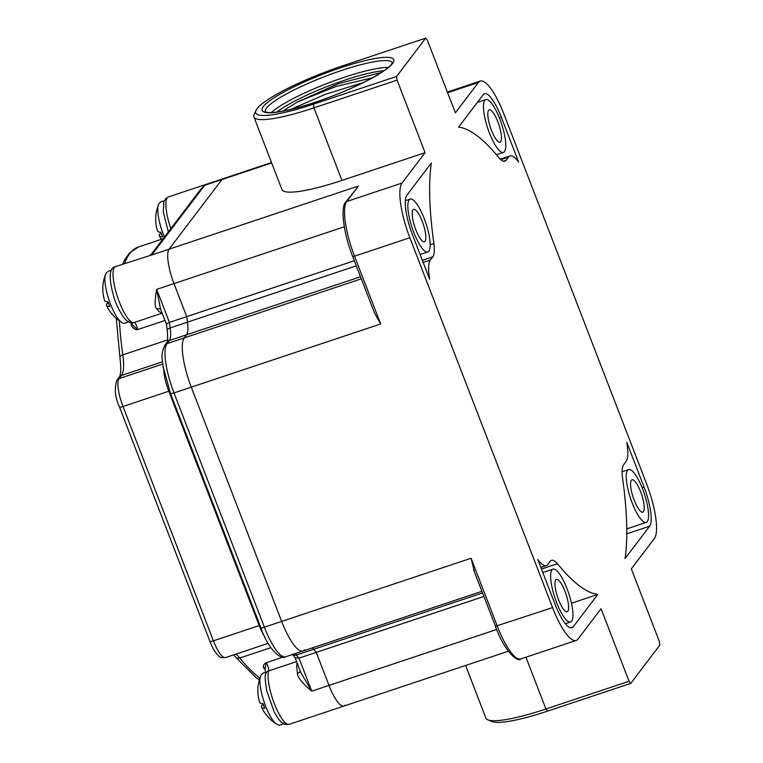 <?xml version="1.0" encoding="UTF-8"?>
<svg xmlns="http://www.w3.org/2000/svg" width="763" height="763" viewBox="0 0 763 763"><rect width="100%" height="100%" fill="white"/><g stroke="black" fill="none" stroke-linecap="round" stroke-linejoin="round"><path stroke-width="1.14" d="M396.569 76.462L425.659 38.15L342.511 65.885A77.416 13.095 -21.1 0 0 256.006 110.397A77.416 13.095 -21.1 0 0 313.421 104.188L396.569 76.462L397.094 80.144L425.086 152.695L402.025 183.063A46.848 12.208 -108.4 0 0 409.845 237.732L552.565 607.596A46.848 12.208 -108.4 0 0 576.189 640.453A46.848 12.208 -108.4 0 0 577.992 639.079L601.053 608.712L629.046 681.264L630.763 683.39L659.852 645.078L659.327 641.397L631.335 568.845L654.396 538.478A46.848 12.208 -108.4 0 0 646.576 483.799L503.857 113.945A46.848 12.208 -108.4 0 0 480.232 81.088L447.356 92.056M480.232 81.088A46.848 12.208 -108.4 0 0 478.43 82.452L455.368 112.819L427.375 40.267L425.659 38.15M500.29 159.209L510.008 155.967A38.16 9.948 71.6 0 1 518.63 162.052L501.348 117.254A33.477 8.727 71.6 0 0 484.467 93.773A33.477 8.727 71.6 0 0 483.179 94.746L458.601 127.106A245.562 63.978 71.6 0 1 498.954 157.817A32.885 8.565 71.6 0 0 504.896 161.174A32.885 8.565 71.6 0 0 506.165 160.22L508.54 157.083L500.795 159.667M510.008 155.967A38.16 9.948 71.6 0 0 508.54 157.083M430.399 259.983A38.16 9.948 -108.4 0 0 429.645 279.229L412.363 234.422A33.477 8.727 -108.4 0 1 406.774 195.357L431.343 162.996A245.562 63.978 71.6 0 0 433.899 243.483A32.885 8.565 -108.4 0 1 432.774 256.854L430.399 259.983L423.15 262.405M649.647 526.184L625.078 558.535A245.562 63.978 71.6 0 0 622.532 478.048A32.885 8.565 -108.4 0 1 623.648 464.686L626.032 461.548A38.16 9.948 -108.4 0 0 626.776 442.311L644.067 487.109A33.477 8.727 -108.4 0 1 649.647 526.184L626.795 533.804M540.853 567.424L546.413 565.564A38.16 9.948 71.6 0 1 537.791 559.479L555.073 604.286A33.477 8.727 71.6 0 0 571.964 627.768A33.477 8.727 71.6 0 0 573.242 626.785L597.82 594.434L571.458 603.228M546.413 565.564A38.16 9.948 71.6 0 0 547.882 564.458L550.257 561.32A32.885 8.565 71.6 0 1 551.525 560.357A32.885 8.565 71.6 0 1 557.467 563.723A245.562 63.978 71.6 0 0 597.82 594.434M484.753 100.382A27.849 7.258 71.6 0 0 488.549 130.597A27.849 7.258 71.6 0 0 503.437 152.4A27.849 7.258 71.6 0 0 504.505 151.589A27.849 7.258 71.6 0 0 500.709 121.374A27.849 7.258 71.6 0 0 485.821 99.572A27.849 7.258 71.6 0 0 484.753 100.382M500.681 141.66A17.053 4.444 71.6 0 0 498.353 123.158A17.053 4.444 71.6 0 0 489.236 109.815A17.053 4.444 71.6 0 0 488.578 110.311A17.053 4.444 71.6 0 0 490.905 128.804A17.053 4.444 71.6 0 0 500.023 142.156A17.053 4.444 71.6 0 0 500.681 141.66M409.14 199.935A27.849 7.258 -108.4 0 1 410.208 199.124A27.849 7.258 -108.4 0 1 425.105 220.936A27.849 7.258 -108.4 0 1 428.901 251.151A27.849 7.258 -108.4 0 1 427.833 251.962A27.849 7.258 -108.4 0 1 412.936 230.159A27.849 7.258 -108.4 0 1 409.14 199.935M425.067 241.222A17.053 4.444 71.6 0 0 422.74 222.72A17.053 4.444 71.6 0 0 413.622 209.377A17.053 4.444 71.6 0 0 412.974 209.873A17.053 4.444 71.6 0 0 415.301 228.366A17.053 4.444 71.6 0 0 424.409 241.718A17.053 4.444 71.6 0 0 425.067 241.222M647.282 521.596A27.849 7.258 -108.4 0 1 646.213 522.407A27.849 7.258 -108.4 0 1 631.325 500.604A27.849 7.258 -108.4 0 1 627.52 470.389A27.849 7.258 -108.4 0 1 628.588 469.579A27.849 7.258 -108.4 0 1 643.486 491.382A27.849 7.258 -108.4 0 1 647.282 521.596M643.447 511.668A17.053 4.444 71.6 0 0 641.13 493.165A17.053 4.444 71.6 0 0 632.012 479.822A17.053 4.444 71.6 0 0 631.354 480.318A17.053 4.444 71.6 0 0 633.681 498.811A17.053 4.444 71.6 0 0 642.799 512.164A17.053 4.444 71.6 0 0 643.447 511.668M571.678 621.158A27.849 7.258 71.6 0 0 567.872 590.943A27.849 7.258 71.6 0 0 552.984 569.131A27.849 7.258 71.6 0 0 551.916 569.942A27.849 7.258 71.6 0 0 555.712 600.166A27.849 7.258 71.6 0 0 570.6 621.969A27.849 7.258 71.6 0 0 571.678 621.158M567.844 611.23A17.053 4.444 71.6 0 0 565.517 592.727A17.053 4.444 71.6 0 0 556.399 579.375A17.053 4.444 71.6 0 0 555.741 579.88A17.053 4.444 71.6 0 0 558.068 598.373A17.053 4.444 71.6 0 0 567.186 611.726A17.053 4.444 71.6 0 0 567.844 611.23M345.019 705.212A29.49 7.687 -108.4 0 1 343.884 706.071A29.49 7.687 -108.4 0 1 329.015 685.393L316.273 652.365A249.577 65.027 -108.4 0 1 313.698 649.265A28.841 7.516 71.6 0 0 312.429 647.854A28.841 7.516 71.6 0 1 313.698 649.265L296.406 655.035A28.841 7.516 71.6 0 0 295.147 653.624M304.571 649.79A42.203 10.997 -108.4 0 1 302.949 651.02A42.203 10.997 -108.4 0 1 281.671 621.425L191.275 387.156A42.203 10.997 -108.4 0 1 184.226 337.904L186.611 334.766A28.841 7.516 71.6 0 0 187.469 322.148A249.577 65.027 -108.4 0 1 186.725 316.635L173.983 283.598A29.49 7.687 -108.4 0 1 169.062 249.196L221.928 179.572A29.49 7.687 -108.4 0 1 223.063 178.714L168.365 196.949A29.49 7.687 71.6 0 0 170.836 228.604M483.876 596.466L316.273 652.365A249.577 65.027 -108.4 0 1 313.698 649.265L482.531 592.956M354.337 260.736L186.725 316.635L173.983 283.598A29.49 7.687 -108.4 0 1 169.062 249.196L221.928 179.572A29.49 7.687 -108.4 0 1 223.063 178.714L271.514 162.557M474.338 571.487L471.086 558.249L497.247 626.041A46.848 12.208 -108.4 0 0 520.871 658.898C517.915 662.933 504.553 651.64 495.406 626.328L552.565 607.596M409.845 237.732L354.528 256.187L380.689 323.979L374.49 312.983L352.687 256.463L354.528 256.187A46.848 12.208 -108.4 0 1 346.707 201.508L358.476 186.019L345.62 202.29A2.48 2.356 37.2 0 1 346.707 201.508L402.025 183.063M256.006 110.397L254.193 114.326A80.573 13.629 -21.1 0 0 253.917 116.939L281.909 189.491A80.573 13.629 -21.1 0 0 341.938 180.421L313.946 107.869L397.094 80.144M425.086 152.695L341.938 180.421M253.917 116.939A80.573 13.629 -21.1 0 0 313.946 107.869L313.421 104.188M282.701 111.14L297.675 101.841L338.4 83.672L381.49 72.418M297.675 101.841L336.063 86.457L372.516 77.759M290.808 109.395L325.276 94.345L363.446 82.509M630.763 683.39L547.634 711.106A77.416 13.095 158.9 0 1 491.839 721.512L487.853 719.814A80.573 13.629 158.9 0 1 485.888 718.059L465.602 665.479M629.046 681.264L545.926 708.989A80.573 13.629 158.9 0 1 487.853 719.814M433.899 243.483L430.198 244.713M557.467 563.723L541.482 569.055M265.209 669.428A231.265 60.258 -108.4 0 1 263.502 667.835C263.111 665.527 263.96 663.839 266.039 662.761A4.702 1.221 -108.4 0 1 268.061 666.805A4.702 1.221 -108.4 0 1 268.595 670.925A29.49 7.687 71.6 0 0 274.327 703.639A29.49 7.687 71.6 0 0 289.196 724.316L343.884 706.071A29.49 7.687 -108.4 0 1 329.015 685.393L316.273 652.365L298.982 658.126A249.577 65.027 -108.4 0 1 296.406 655.035A4.702 3.748 -39.2 0 1 292.563 654.482M162.176 313.173L134.154 322.52C131.503 323.97 128.213 322.511 124.264 318.161C119.266 310.846 115.909 304.113 114.192 297.951C108.441 278.361 108.88 267.899 115.499 266.573A29.49 7.687 71.6 0 0 117.54 296.969A29.49 7.687 71.6 0 0 134.154 322.52A4.702 4.54 71.6 0 1 134.145 322.52A4.702 1.221 -108.4 0 1 136.091 324.8A4.702 1.221 -108.4 0 1 137.493 329.645C135.061 329.864 132.962 328.309 131.198 324.962A231.265 60.258 -108.4 0 1 131.026 322.768M195.538 196.072L204.646 185.333L151.77 254.956L115.499 266.573M481.901 591.335L302.949 651.02A42.203 10.997 -108.4 0 1 281.671 621.425L191.275 387.156A42.203 10.997 -108.4 0 1 184.226 337.904L186.611 334.766A28.841 7.516 71.6 0 0 187.469 322.148A249.577 65.027 -108.4 0 1 186.725 316.635L169.434 322.396C166.859 323.359 165.962 324.084 166.744 324.561M166.468 324.313L167.335 330.827A4.702 2.632 -8 0 1 170.178 327.909A249.577 65.027 -108.4 0 1 169.434 322.396L156.692 289.368C154.622 300.746 154.66 307.26 156.806 308.91A4.702 3.653 -37.9 0 1 160.774 309.559M292.191 654.11L295.224 657.725L298.982 658.126L311.733 691.164L300.908 672.728L295.043 657.525M496.656 629.485L311.733 691.164C302.205 683.2 297.436 677.258 297.436 673.347A29.49 7.687 -108.4 0 1 297.065 662.751M300.269 671.049A4.702 2.499 -8.7 0 1 297.436 673.347M265.19 668.731L266.039 662.761L282.882 657.143M164.989 320.479L137.493 329.645L132.333 324.714L131.312 322.806M358.476 186.019L151.77 254.956L151.589 253.945L200.669 189.31L204.646 185.333L271.676 162.977M166.458 324.285L160.507 308.862L156.692 289.368L344.313 226.792M160.888 233.612A39.218 37.273 37.2 0 1 160.507 232.81A39.218 6.638 158.9 0 1 160.936 232.362M164.407 237.064A26.467 6.896 -108.4 0 1 158.446 204.694A39.294 39.294 0 0 0 157.483 230.893A39.218 6.638 -21.1 0 0 160.898 232.248A23.577 6.142 71.6 0 0 162.681 236.873A39.218 6.638 158.9 0 1 159.314 235.662A39.218 6.638 158.9 0 1 159.562 234.05L161.336 233.459M160.507 232.81L161.031 232.629M108.012 303.226A39.218 37.273 37.2 0 1 107.631 302.425A39.218 6.638 158.9 0 1 108.06 301.986M106.448 305.276A39.294 39.294 0 0 0 121.575 322.282A26.467 6.896 -108.4 0 1 108.966 299.84A26.467 6.896 -108.4 0 1 105.571 274.318A39.294 39.294 0 0 0 104.607 300.517A39.218 6.638 -21.1 0 0 108.022 301.871A23.577 6.142 71.6 0 0 109.805 306.497A39.218 6.638 158.9 0 1 106.448 305.276A39.218 6.638 158.9 0 1 106.686 303.674L108.46 303.083M107.631 302.425L108.155 302.253M263.054 705.022A39.218 37.273 37.2 0 1 262.672 704.22A39.218 6.638 158.9 0 1 263.101 703.782M261.49 707.072A39.294 39.294 0 0 0 276.607 724.077A26.467 6.896 -108.4 0 1 264.008 701.626A26.467 6.896 -108.4 0 1 260.612 676.113A39.294 39.294 0 0 0 259.649 702.313A39.218 6.638 -21.1 0 0 263.063 703.667A23.577 6.142 71.6 0 0 264.847 708.293A39.218 6.638 158.9 0 1 261.49 707.072A39.218 6.638 158.9 0 1 261.728 705.46L263.502 704.869M262.672 704.22L263.197 704.049M495.445 626.185L473.594 569.808M302.949 651.02L285.667 656.781C281.69 660.615 268.137 649.637 260.879 627.72A4.702 0.792 -21.1 0 0 264.38 627.186L471.086 558.249M380.689 323.979L173.983 392.916A42.203 10.997 -108.4 0 1 166.944 343.665L169.319 340.536A28.841 7.516 71.6 0 0 170.178 327.909L356.302 265.839M352.725 256.33L352.687 256.463C343.388 233.497 340.479 206.802 345.62 202.29M478.43 82.452L447.614 92.733M263.359 106.582A70.549 11.941 158.9 0 1 341.223 67.583A70.549 11.941 158.9 0 1 392.583 63.482A70.549 11.941 158.9 0 1 314.709 102.49A70.549 11.941 158.9 0 1 263.359 106.582M265.314 111.741A68.069 11.521 158.9 0 1 266.497 108.108A68.069 11.521 158.9 0 1 332.992 73.467A68.069 11.521 158.9 0 1 392.325 62.728L391.486 64.264C390.799 65.322 387.623 69.242 372.315 77.874C352.401 88.594 329.988 97.807 305.076 105.504C285.524 111.198 272.715 113.449 266.649 112.256L265.276 111.713M388.396 67.382A68.069 11.521 -21.1 0 0 327.337 83.396A68.069 11.521 -21.1 0 0 271.342 112.552M383.989 70.74A65.599 11.102 -21.1 0 0 328.367 86.057A65.599 11.102 -21.1 0 0 276.864 112.075M547.634 711.106L545.926 708.989L525.945 657.21M361.319 278.838L166.944 343.665A4.702 4.473 37.2 0 0 164.865 345.153L167.24 342.015A4.702 4.473 37.2 0 1 169.319 340.536L360.517 276.769M501.348 117.254L499.393 117.903M506.165 160.22L503.313 161.165M432.774 256.854L422.349 260.326M644.067 487.109L642.112 487.767M573.242 626.785L570.342 627.758M259.325 679.928L255.729 677.353L235.576 657.086A4.702 3.748 -39.2 0 0 239.792 658.011A47.153 12.284 71.6 0 0 235.939 654.091M268.185 643.333L225.466 657.582A23.891 6.228 -108.4 0 1 213.421 640.834L123.005 406.507A23.891 6.228 -108.4 0 1 119.018 378.629L121.403 375.491A47.153 12.284 71.6 0 0 122.814 354.852A231.265 60.258 -108.4 0 1 119.39 320.841M225.466 657.582C221.499 657.792 219.353 657.334 219.019 656.209C215.538 653.204 212.505 648.254 209.92 641.359A4.702 0.792 -21.1 0 0 213.421 640.834L259.22 625.555A23.891 6.228 71.6 0 0 264.952 637.181M209.92 641.359L119.495 407.032A4.702 0.792 -21.1 0 0 123.005 406.507L168.804 391.228L259.22 625.555A4.702 0.792 158.9 0 1 259.954 625.326M119.495 407.032C115.032 397.599 114.183 388.625 116.939 380.108A4.702 4.473 37.2 0 1 119.018 378.629L162.7 364.065M116.939 380.108L119.324 376.97A4.702 4.473 37.2 0 1 121.403 375.491L162.443 361.805M119.324 376.97C119.247 377.361 122.023 374.49 119.963 357.771A4.702 2.632 -8 0 1 122.814 354.852L167.726 339.878M124.522 263.559A231.265 60.258 -108.4 0 1 138.608 246.916L129.481 252.944L124.817 259.544L122.605 264.198M259.868 678.154A231.265 60.258 -108.4 0 1 239.792 658.011L270.865 647.653M265.848 673.767L264.809 668.064A1.545 1.345 -46.4 0 0 263.502 667.835M260.879 627.72L170.483 393.45A4.702 0.792 -21.1 0 0 173.983 392.916L264.38 627.186A42.203 10.997 -108.4 0 0 285.667 656.781M296.607 661.588L268.595 670.925A4.702 4.263 -163.1 0 0 265.886 673.615C264.694 674.502 264.98 680.253 266.754 690.868L274.108 711.641C281.757 725.546 284.361 724.64 289.196 724.316M163.759 370.522A23.891 6.228 71.6 0 0 168.804 391.228A4.702 0.792 158.9 0 1 169.558 390.99M132.085 324.208A1.545 1.03 -4.5 0 1 131.198 324.962M162.109 313.021A29.49 7.687 -108.4 0 1 156.806 308.91M508.292 651.24L343.884 706.071M576.189 640.453L520.871 658.898M496.417 154.746L503.437 152.4M477.38 102.385L485.821 99.572M410.208 199.124L405.277 200.774M427.833 251.962L420.117 254.537M646.213 522.407L626.785 528.893M628.588 469.579L622.112 471.734M542.817 572.527L552.984 569.131M565.383 623.714L570.6 621.969M235.576 657.086L233.592 654.873M119.963 357.771L116.31 318.419M163.129 238.743L138.608 246.916M168.327 231.895L163.292 211.942L163.864 201.766L165.609 198.762L168.365 196.949M167.221 342.053C167.774 343.55 167.822 339.812 167.335 330.827M170.483 393.45L163.044 366.507C162.7 358.667 160.001 355.997 164.865 345.153M150.053 255.052L151.589 253.945M159.314 235.662A39.294 39.294 0 0 0 161.279 239.363M164.14 201.05L161.813 201.241L159.372 203.034L158.446 204.694M111.264 270.674L108.947 270.855L106.496 272.649L105.571 274.318M121.575 322.282C123.511 323.874 125.914 323.531 128.785 321.233M265.801 672.413L263.979 672.651L261.537 674.444L260.612 676.113M276.607 724.077C278.552 725.67 280.956 725.327 283.817 723.028"/></g></svg>

